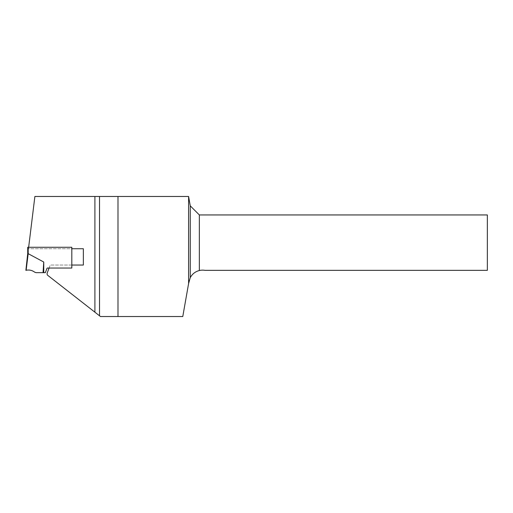 <?xml version="1.0" encoding="UTF-8"?>
<svg xmlns="http://www.w3.org/2000/svg" width="513" height="513" viewBox="0 0 513 513"><rect width="100%" height="100%" fill="white"/><g stroke="black" fill="none" stroke-linecap="round" stroke-linejoin="round"><path stroke-width="0.38" stroke-dasharray="2.56 1.92" d="M47.279 272.781L50.248 265.041L83.362 265.041L83.362 248.741L28.471 248.741L34.884 196.479L188.604 196.479L190.259 205.854L199.352 214.947L487.35 214.947L487.35 270.351L204.988 270.351A13.851 13.851 0 0 0 188.944 281.586L182.782 316.521L100.452 316.521L47.427 275.09A2.77 2.77 0 0 1 47.279 272.781M49.094 268.043L50.248 265.041L71.82 265.041M28.651 247.266L28.471 248.741L71.82 248.741M99.522 196.479L99.522 315.79M28.189 247.266L71.82 247.266L71.82 268.043L47.433 268.043A0.462 0.462 0 0 0 47.004 268.337L45.349 272.659L43.759 272.659L43.759 262.04L28.189 253.634L28.189 247.266L27.728 247.266M43.759 262.04L43.047 272.659L36.083 272.659L34.666 272.172C32.101 270.268 29.26 269.639 26.137 270.287L28.183 253.627L27.728 253.428L25.881 270.351M27.728 253.428L28.189 253.634M43.047 272.659L43.759 272.659"/><path stroke-width="0.77" d="M71.82 265.041L83.362 265.041L83.362 248.741L71.82 248.741M188.604 283.503L190.259 277.674L190.259 205.854L188.604 196.479L188.604 283.503L182.782 316.521L100.452 316.521L47.427 275.09A2.77 2.77 0 0 1 47.279 272.781L49.094 268.043M28.651 247.266L34.884 196.479L99.522 196.479L99.522 315.79M188.604 196.479L99.522 196.479M117.99 316.521L117.99 196.479M204.988 270.351L487.35 270.351L487.35 214.947L199.352 214.947L199.352 270.524A13.851 13.851 0 0 1 204.988 270.351M199.352 214.947L190.259 205.854M190.259 277.674C192.253 273.974 195.286 271.589 199.352 270.524M43.759 272.659L43.047 272.659L43.759 262.04L43.759 272.659L45.349 272.659L47.004 268.337A0.462 0.462 0 0 1 47.433 268.043L71.82 268.043L71.82 247.266L27.728 247.266L27.728 253.428L27.728 247.266M43.759 262.04L27.728 253.428L25.881 270.351M43.047 272.659L36.083 272.659L34.666 272.172C32.101 270.268 29.26 269.639 26.137 270.287L28.183 253.627L27.728 253.428M94.905 312.186L94.905 196.479M28.189 247.266L28.189 253.634"/></g></svg>
